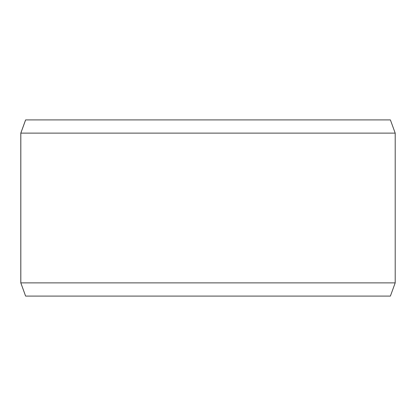 <?xml version="1.0" encoding="UTF-8"?>
<svg xmlns="http://www.w3.org/2000/svg" width="416" height="416" viewBox="0 0 416 416"><rect width="100%" height="100%" fill="white"/><g stroke="black" fill="none" stroke-linecap="round" stroke-linejoin="round"><path stroke-width="0.62" d="M25.636 296.093L390.39 296.093L395.2 282.88L395.2 133.12L390.39 119.907L25.61 119.907L20.8 133.12L20.8 282.88L25.61 296.093L20.826 282.88L20.826 133.12L25.636 119.907M395.2 133.12L20.826 133.12M395.2 282.88L20.826 282.88"/></g></svg>
